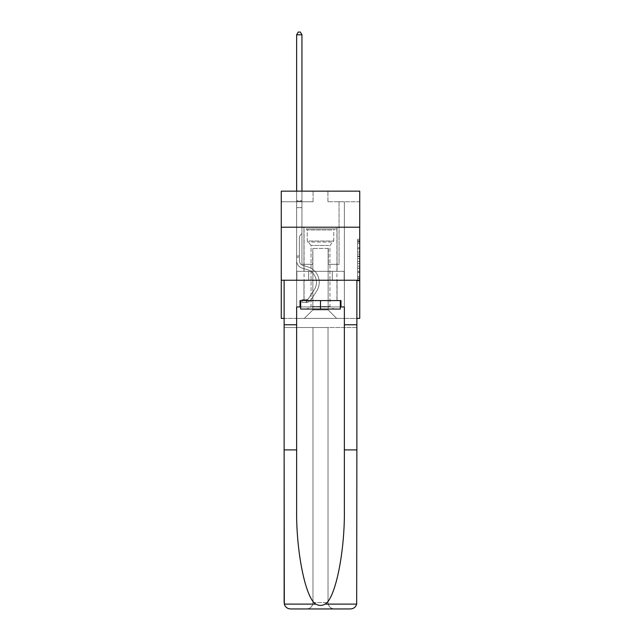 <?xml version="1.0" encoding="UTF-8"?>
<svg xmlns="http://www.w3.org/2000/svg" width="641" height="641" viewBox="0 0 641 641"><rect width="100%" height="100%" fill="white"/><g stroke="black" fill="none" stroke-linecap="round" stroke-linejoin="round"><path stroke-width="0.48" stroke-dasharray="3.21 2.4" d="M357.614 251.961L357.614 258.619L359.737 258.619L359.737 278.811L359.737 241.345L359.737 258.619L357.614 258.619L357.614 240.72L357.614 280.894L357.614 239.261L357.614 277.978L359.737 277.978L357.614 277.978L359.737 277.978L357.614 277.978L357.614 271.319L357.614 280.894L359.737 280.894L359.737 239.261L359.737 277.874L359.737 261.536L357.614 261.536L359.737 261.536L359.737 271.319L359.737 242.178L357.614 242.178L359.737 242.178L359.737 280.894L359.737 241.345L359.737 280.894L357.614 280.894L357.614 239.261L359.737 239.261L359.737 241.345L359.737 239.261L359.737 241.345L359.737 239.261L359.737 240.72L359.737 239.261L357.614 239.261L357.614 242.178L359.737 242.178L357.614 242.178L357.614 251.961L359.737 251.961M337.046 227.202L337.046 271.319L303.954 271.319L337.046 271.319L303.954 271.319L337.046 271.319L337.046 227.202L303.954 227.202L303.954 271.319L303.954 227.202L337.046 227.202M359.737 256.12L359.737 254.044L359.737 256.12L357.614 256.12L357.614 247.746L357.614 272.409L357.614 266.223L359.737 266.223L357.614 266.223L357.614 280.894L359.737 280.894L357.614 280.894L359.737 280.894L357.614 280.894L357.614 239.261L359.737 239.261L357.614 239.261L359.737 239.261L357.614 239.261L357.614 256.12L359.737 256.12M359.737 280.229L359.737 318.401L281.263 318.401L281.263 280.229L359.737 280.229L359.737 191.154L327.92 191.154L359.737 191.154L359.737 201.755L359.737 191.154L281.263 191.154L313.08 191.154L281.263 191.154L281.263 201.755L313.08 201.755L281.263 201.755L281.263 191.154L281.263 227.202L359.737 227.202L281.263 227.202L281.263 280.229L359.737 280.229L281.263 280.229M284.131 318.401L356.869 318.401M296.639 318.401L344.361 318.401L344.361 201.755L339.057 201.755L344.361 201.755L339.057 201.755L344.361 201.755L339.057 201.755L344.361 201.755L339.057 201.755L344.361 201.755L339.057 201.755L344.361 201.755L339.057 201.755L344.361 201.755L339.057 201.755L344.361 201.755L339.057 201.755L344.361 201.755L344.361 318.401L344.361 201.755L344.361 318.401L344.361 201.755L344.361 318.401L344.361 201.755L344.361 318.401L344.361 201.755L344.361 318.401L344.361 201.755L344.361 318.401L344.361 201.755L344.361 318.401L344.361 201.755L344.361 318.401L296.639 318.401L304.379 318.401L296.639 318.401L304.379 318.401L296.639 318.401L304.379 318.401L296.639 318.401L304.379 318.401L296.639 318.401L304.379 318.401L296.639 318.401L304.379 318.401L296.639 318.401L304.379 318.401L296.639 318.401L296.639 201.755L301.943 201.755L296.639 201.755L301.943 201.755L296.639 201.755L301.943 201.755L296.639 201.755L301.943 201.755L296.639 201.755L301.943 201.755L296.639 201.755L301.943 201.755L296.639 201.755L301.943 201.755L296.639 201.755L301.943 201.755L296.639 201.755L296.639 318.401M359.737 201.755L327.92 201.755L359.737 201.755M312.864 309.915L312.864 248.412L312.864 309.915L312.864 248.412L328.136 248.412L328.136 309.915L312.864 309.915L304.379 318.401L312.864 309.915L312.864 248.412L312.864 309.915L312.864 248.412L312.656 264.316L301.943 264.316L301.943 201.755L301.943 264.316L301.943 201.755L301.943 264.316L301.943 201.755L301.943 264.316L301.943 201.755L301.943 264.316L301.943 201.755L301.943 264.316L301.943 201.755L301.943 264.316L301.943 201.755L301.943 264.316L301.943 201.755L301.943 264.316L312.656 264.316L301.943 264.316L312.656 264.316L301.943 264.316L312.656 264.316L301.943 264.316L312.656 264.316L301.943 264.316L312.656 264.316L301.943 264.316L312.656 264.316L301.943 264.316L312.656 264.316L301.943 264.316L312.656 264.316L312.864 248.412L312.864 309.915L304.379 318.401L312.864 309.915L312.864 248.412L312.864 309.915L304.379 318.401L312.864 309.915L312.864 248.412L312.864 309.915L304.379 318.401L312.864 309.915L312.864 248.412L312.864 309.915L304.379 318.401L312.864 309.915L312.864 248.412L312.864 309.915L304.379 318.401L312.864 309.915L312.864 248.412L312.864 309.915L304.379 318.401L312.864 309.915L304.379 318.401L312.864 309.915L328.136 309.915L328.136 248.412L328.136 309.915L336.621 318.401L328.136 309.915L328.136 248.412L328.136 309.915L336.621 318.401L328.136 309.915L328.136 248.412L328.136 309.915L336.621 318.401L328.136 309.915L328.136 248.412L328.136 309.915L336.621 318.401L328.136 309.915L328.136 248.412L328.136 309.915L336.621 318.401L328.136 309.915L328.136 248.412L328.136 309.915L336.621 318.401L328.136 309.915L328.136 248.412L328.136 309.915L336.621 318.401L328.136 309.915L328.136 248.412L328.136 309.915L336.621 318.401L328.136 309.915L328.136 248.412L312.864 248.412L312.864 309.915L304.379 318.401L312.864 309.915M328.344 248.412L328.344 264.316L328.344 248.412M336.621 318.401L328.136 309.915L336.621 318.401M327.92 201.755L327.92 191.154L327.92 201.755M313.08 201.755L313.08 191.154L313.08 201.755M339.057 201.755L339.057 264.316L328.344 264.316L339.057 264.316L328.344 264.316L339.057 264.316L328.344 264.316L339.057 264.316L328.344 264.316L339.057 264.316L328.344 264.316L339.057 264.316L328.344 264.316L339.057 264.316L328.344 264.316L339.057 264.316L328.344 264.316L339.057 264.316L339.057 201.755M344.129 280.229L296.871 280.229L344.129 280.229L344.129 271.319L296.871 271.319L332.318 271.319L332.318 280.229L332.318 271.319L308.682 271.319L308.682 280.229L308.682 271.319L296.871 271.319L296.871 280.229L296.871 271.319L344.129 271.319L344.129 280.229M359.737 227.202L281.263 227.202M308.682 271.319L308.682 280.229L308.682 271.319M332.318 271.319L332.318 280.229L332.318 271.319M357.614 258.619L359.737 258.619L357.614 258.619M357.614 240.72L357.614 239.261L357.614 240.72L359.737 240.72L357.614 240.72M357.614 272.305L357.614 263.619L357.614 272.305L359.737 272.305L357.614 272.305M357.614 263.619L357.614 261.536L359.737 261.536L357.614 261.536L357.614 263.619L359.737 263.619L357.614 263.619M357.614 247.746L357.614 242.178L357.614 247.746L359.737 247.746L357.614 247.746M357.614 239.261L359.737 239.261L357.614 239.261L357.614 241.345L357.614 239.261L359.737 239.261M357.614 280.894L359.737 280.894L357.614 280.894L357.614 278.811L357.614 280.894M296.639 257.281L296.639 34.806L296.639 207.652L296.639 34.806L301.943 34.806L301.943 200.657L301.943 34.806L296.639 34.806L298.233 32.05L300.349 32.05L298.233 32.05L296.639 34.806L296.639 207.652L296.639 34.806L301.943 34.806L300.349 32.05L301.943 34.806L301.943 207.652L296.639 207.652L296.639 34.806L298.233 32.05L300.349 32.05L298.233 32.05L296.639 34.806L296.639 207.652L301.943 207.652L301.943 233.524L300.749 234.718A4.607 4.607 0 0 0 299.395 237.979A4.607 4.607 0 0 1 300.749 234.718L301.943 233.524L301.943 34.806L296.639 34.806L301.943 34.806L300.349 32.05L301.943 34.806L301.943 207.652L296.639 207.652L296.639 260.719A7.74 7.74 0 0 0 302.304 268.17A7.74 7.74 0 0 1 296.639 260.719L296.639 207.652L301.943 207.652L301.943 233.524L300.749 234.718A4.607 4.607 0 0 0 299.395 237.979A4.607 4.607 0 0 1 300.749 234.718L301.943 233.524L301.943 34.806L296.639 34.806L298.233 32.05L300.349 32.05L298.233 32.05L296.639 34.806L296.639 200.657L296.639 34.806L301.943 34.806L300.349 32.05L301.943 34.806L301.943 207.652L296.639 207.652L296.639 260.719A7.74 7.74 0 0 0 302.304 268.17A7.74 7.74 0 0 1 296.639 260.719L296.639 207.652L301.943 207.652L301.943 233.524L300.749 234.718A4.607 4.607 0 0 0 299.395 237.979A4.607 4.607 0 0 1 300.749 234.718L301.943 233.524L301.943 34.806L296.639 34.806L298.233 32.05L300.349 32.05L298.233 32.05L296.639 34.806L296.639 201.442L296.639 34.806L301.943 34.806L300.349 32.05L301.943 34.806L301.943 207.652L296.639 207.652L296.639 260.719A7.74 7.74 0 0 0 302.304 268.17A7.74 7.74 0 0 1 296.639 260.719L296.639 207.652L301.943 207.652L301.943 233.524L300.749 234.718A4.607 4.607 0 0 0 299.395 237.979A4.607 4.607 0 0 1 300.749 234.718L301.943 233.524L301.943 34.806L296.639 34.806L298.233 32.05L300.349 32.05L298.233 32.05L296.639 34.806L296.639 260.719A7.74 7.74 0 0 0 302.304 268.17L306.622 269.38L302.304 268.17A7.74 7.74 0 0 1 296.639 260.719L296.639 207.652L301.943 207.652L301.943 233.524L300.749 234.718A4.607 4.607 0 0 0 299.395 237.979A4.607 4.607 0 0 1 300.749 234.718L301.943 233.524L301.943 207.652L296.639 207.652L296.639 260.719A7.74 7.74 0 0 0 302.304 268.17A7.74 7.74 0 0 1 296.639 260.719L296.639 207.652L301.943 207.652L301.943 201.442L301.943 233.524L300.749 234.718A4.607 4.607 0 0 0 299.395 237.979A4.607 4.607 0 0 1 300.749 234.718L301.943 233.524L301.943 207.652L296.639 207.652L296.639 260.719A7.74 7.74 0 0 0 302.304 268.17A7.74 7.74 0 0 1 296.639 260.719L296.639 207.652L301.943 207.652L301.943 200.657L301.943 233.524L300.749 234.718A4.607 4.607 0 0 0 299.395 237.979A4.607 4.607 0 0 1 300.749 234.718L301.943 233.524L301.943 207.652L296.639 207.652L296.639 260.719A7.74 7.74 0 0 0 302.304 268.17L306.622 269.38L302.304 268.17A7.74 7.74 0 0 1 296.639 260.719L296.639 207.652L301.943 207.652L301.943 34.806L300.349 32.05L301.943 34.806L301.943 233.524L300.749 234.718A4.607 4.607 0 0 0 299.395 237.979A4.607 4.607 0 0 1 300.749 234.718L301.943 233.524L301.943 207.652L296.639 207.652L296.639 260.719L296.639 257.281L299.395 257.281L299.395 256.007L296.639 256.007L299.395 256.007L299.395 260.719L299.395 237.979L299.395 260.719A4.984 4.984 0 0 0 303.041 265.518A4.984 4.984 0 0 1 299.395 260.719L299.395 237.979L299.395 260.719L299.395 256.007L296.639 256.007L299.395 256.007L299.395 260.719A4.984 4.984 0 0 0 303.041 265.518A4.984 4.984 0 0 1 299.395 260.719L299.395 237.979L299.395 260.719A4.984 4.984 0 0 0 303.041 265.518A4.984 4.984 0 0 1 299.395 260.719L299.395 237.979L299.395 260.719L299.395 256.007L296.639 256.007L299.395 256.007L299.395 260.719A4.984 4.984 0 0 0 303.041 265.518L307.36 266.72L303.041 265.518A4.984 4.984 0 0 1 299.395 260.719L299.395 237.979L299.395 260.719A4.984 4.984 0 0 0 303.041 265.518A4.984 4.984 0 0 1 299.395 260.719L299.395 237.979L299.395 260.719L299.395 256.007L296.639 256.007L299.395 256.007L299.395 260.719A4.984 4.984 0 0 0 303.041 265.518A4.984 4.984 0 0 1 299.395 260.719L299.395 237.979L299.395 260.719A4.984 4.984 0 0 0 303.041 265.518L307.36 266.72L303.041 265.518A4.984 4.984 0 0 1 299.395 260.719L299.395 237.979L299.395 260.719L299.395 257.281L296.639 257.281M306.294 302.448A5.617 5.617 0 0 0 310.885 299.916L316.566 291.246A16.225 16.225 0 0 0 307.36 266.72L303.041 265.518A4.984 4.984 0 0 1 299.395 260.719A4.984 4.984 0 0 0 303.041 265.518A4.984 4.984 0 0 1 299.395 260.719A4.984 4.984 0 0 0 303.041 265.518L307.36 266.72A16.225 16.225 0 0 1 316.566 291.246A16.225 16.225 0 0 0 307.36 266.72L303.041 265.518A4.984 4.984 0 0 1 299.395 260.719A4.984 4.984 0 0 0 303.041 265.518L307.36 266.72L303.041 265.518A4.984 4.984 0 0 1 299.395 260.719A4.984 4.984 0 0 0 303.041 265.518A4.984 4.984 0 0 1 299.395 260.719A4.984 4.984 0 0 0 303.041 265.518L307.36 266.72L303.041 265.518A4.984 4.984 0 0 1 299.395 260.719A4.984 4.984 0 0 0 303.041 265.518L307.36 266.72A16.225 16.225 0 0 1 316.566 291.246A16.225 16.225 0 0 0 307.36 266.72L303.041 265.518A4.984 4.984 0 0 1 299.395 260.719A4.984 4.984 0 0 0 303.041 265.518A4.984 4.984 0 0 1 299.395 260.719A4.984 4.984 0 0 0 303.041 265.518L307.36 266.72L303.041 265.518A4.984 4.984 0 0 1 299.395 260.719A4.984 4.984 0 0 0 303.041 265.518L307.36 266.72A16.225 16.225 0 0 1 316.566 291.246L310.885 299.916L316.566 291.246A16.225 16.225 0 0 0 307.36 266.72L303.041 265.518L307.36 266.72A16.225 16.225 0 0 1 316.566 291.246A16.225 16.225 0 0 0 307.36 266.72L303.041 265.518L307.36 266.72A16.225 16.225 0 0 1 316.566 291.246A16.225 16.225 0 0 0 307.36 266.72L303.041 265.518L307.36 266.72A16.225 16.225 0 0 1 316.566 291.246L310.885 299.916L316.566 291.246A16.225 16.225 0 0 0 307.36 266.72L303.041 265.518L307.36 266.72A16.225 16.225 0 0 1 316.566 291.246A16.225 16.225 0 0 0 307.36 266.72L303.041 265.518L307.36 266.72A16.225 16.225 0 0 1 316.566 291.246A16.225 16.225 0 0 0 307.36 266.72A16.225 16.225 0 0 1 316.566 291.246L310.885 299.916A5.617 5.617 0 0 1 307.88 302.191A5.617 5.617 0 0 0 310.885 299.916L316.566 291.246A16.225 16.225 0 0 0 307.36 266.72A16.225 16.225 0 0 1 316.566 291.246L310.885 299.916L316.566 291.246A16.225 16.225 0 0 0 307.36 266.72A16.225 16.225 0 0 1 316.566 291.246A16.225 16.225 0 0 0 307.36 266.72A16.225 16.225 0 0 1 316.566 291.246L310.885 299.916L316.566 291.246A16.225 16.225 0 0 0 307.36 266.72A16.225 16.225 0 0 1 316.566 291.246L310.885 299.916A5.617 5.617 0 0 1 307.88 302.191C306.246 302.536 306.246 302.536 307.88 302.191C306.246 302.536 306.246 302.536 307.88 302.191A5.617 5.617 0 0 0 310.885 299.916L316.566 291.246A16.225 16.225 0 0 0 307.36 266.72A16.225 16.225 0 0 1 316.566 291.246A16.225 16.225 0 0 0 307.36 266.72A16.225 16.225 0 0 1 316.566 291.246L310.885 299.916L316.566 291.246A16.225 16.225 0 0 0 307.36 266.72A16.225 16.225 0 0 1 316.566 291.246L310.885 299.916A5.617 5.617 0 0 1 307.88 302.191C306.246 302.536 306.246 302.536 307.88 302.191C306.246 302.536 306.246 302.536 307.88 302.191A5.617 5.617 0 0 0 310.885 299.916L316.566 291.246L310.885 299.916A5.617 5.617 0 0 1 307.88 302.191C306.246 302.536 306.246 302.536 307.88 302.191C306.246 302.536 306.246 302.536 307.88 302.191A5.617 5.617 0 0 0 310.885 299.916L316.566 291.246L310.885 299.916A5.617 5.617 0 0 1 307.88 302.191C306.246 302.536 306.246 302.536 307.88 302.191C306.246 302.536 306.246 302.536 307.88 302.191A5.617 5.617 0 0 0 310.885 299.916L316.566 291.246L310.885 299.916A5.617 5.617 0 0 1 307.88 302.191C306.246 302.536 306.246 302.536 307.88 302.191C306.246 302.536 306.246 302.536 307.88 302.191A5.617 5.617 0 0 0 310.885 299.916L316.566 291.246L310.885 299.916A5.617 5.617 0 0 1 307.88 302.191C306.246 302.536 306.246 302.536 307.88 302.191C306.246 302.536 306.246 302.536 307.88 302.191A5.617 5.617 0 0 0 310.885 299.916L316.566 291.246L310.885 299.916A5.617 5.617 0 0 1 307.88 302.191C306.246 302.536 306.246 302.536 307.88 302.191C306.246 302.536 306.246 302.536 307.88 302.191A5.617 5.617 0 0 0 310.885 299.916A5.617 5.617 0 0 1 306.294 302.448L306.294 299.692A2.86 2.86 0 0 0 308.577 298.402L314.266 289.74A13.469 13.469 0 0 0 306.622 269.38A13.469 13.469 0 0 1 314.266 289.74A13.469 13.469 0 0 0 306.622 269.38L302.304 268.17A7.74 7.74 0 0 1 296.639 260.719A7.74 7.74 0 0 0 302.304 268.17A7.74 7.74 0 0 1 296.639 260.719A7.74 7.74 0 0 0 302.304 268.17L306.622 269.38L302.304 268.17A7.74 7.74 0 0 1 296.639 260.719A7.74 7.74 0 0 0 302.304 268.17L306.622 269.38L302.304 268.17A7.74 7.74 0 0 1 296.639 260.719A7.74 7.74 0 0 0 302.304 268.17A7.74 7.74 0 0 1 296.639 260.719A7.74 7.74 0 0 0 302.304 268.17L306.622 269.38A13.469 13.469 0 0 1 314.266 289.74A13.469 13.469 0 0 0 306.622 269.38L302.304 268.17A7.74 7.74 0 0 1 296.639 260.719A7.74 7.74 0 0 0 302.304 268.17L306.622 269.38L302.304 268.17A7.74 7.74 0 0 1 296.639 260.719A7.74 7.74 0 0 0 302.304 268.17A7.74 7.74 0 0 1 296.639 260.719A7.74 7.74 0 0 0 302.304 268.17L306.622 269.38L302.304 268.17A7.74 7.74 0 0 1 296.639 260.719A7.74 7.74 0 0 0 302.304 268.17L306.622 269.38A13.469 13.469 0 0 1 314.266 289.74L308.577 298.402L314.266 289.74A13.469 13.469 0 0 0 306.622 269.38L302.304 268.17L306.622 269.38A13.469 13.469 0 0 1 314.266 289.74A13.469 13.469 0 0 0 306.622 269.38L302.304 268.17L306.622 269.38A13.469 13.469 0 0 1 314.266 289.74A13.469 13.469 0 0 0 306.622 269.38L302.304 268.17L306.622 269.38A13.469 13.469 0 0 1 314.266 289.74L308.577 298.402L314.266 289.74A13.469 13.469 0 0 0 306.622 269.38L302.304 268.17L306.622 269.38A13.469 13.469 0 0 1 314.266 289.74A13.469 13.469 0 0 0 306.622 269.38L302.304 268.17L306.622 269.38A13.469 13.469 0 0 1 314.266 289.74A13.469 13.469 0 0 0 306.622 269.38A13.469 13.469 0 0 1 314.266 289.74L308.577 298.402A2.86 2.86 0 0 1 307.88 299.139C306.278 299.876 306.278 299.876 307.88 299.139C306.278 299.876 306.278 299.876 307.88 299.139A2.86 2.86 0 0 0 308.577 298.402L314.266 289.74A13.469 13.469 0 0 0 306.622 269.38A13.469 13.469 0 0 1 314.266 289.74L308.577 298.402L314.266 289.74A13.469 13.469 0 0 0 306.622 269.38A13.469 13.469 0 0 1 314.266 289.74A13.469 13.469 0 0 0 306.622 269.38A13.469 13.469 0 0 1 314.266 289.74L308.577 298.402L314.266 289.74A13.469 13.469 0 0 0 306.622 269.38A13.469 13.469 0 0 1 314.266 289.74L308.577 298.402A2.86 2.86 0 0 1 307.88 299.139C306.278 299.876 306.278 299.876 307.88 299.139C306.278 299.876 306.278 299.876 307.88 299.139A2.86 2.86 0 0 0 308.577 298.402L314.266 289.74A13.469 13.469 0 0 0 306.622 269.38A13.469 13.469 0 0 1 314.266 289.74A13.469 13.469 0 0 0 306.622 269.38A13.469 13.469 0 0 1 314.266 289.74L308.577 298.402L314.266 289.74A13.469 13.469 0 0 0 306.622 269.38A13.469 13.469 0 0 1 314.266 289.74L308.577 298.402A2.86 2.86 0 0 1 307.88 299.139C306.278 299.876 306.278 299.876 307.88 299.139C306.278 299.876 306.278 299.876 307.88 299.139A2.86 2.86 0 0 0 308.577 298.402L314.266 289.74L308.577 298.402A2.86 2.86 0 0 1 307.88 299.139C306.278 299.876 306.278 299.876 307.88 299.139C306.278 299.876 306.278 299.876 307.88 299.139A2.86 2.86 0 0 0 308.577 298.402L314.266 289.74L308.577 298.402A2.86 2.86 0 0 1 307.88 299.139C306.278 299.876 306.278 299.876 307.88 299.139C306.278 299.876 306.278 299.876 307.88 299.139A2.86 2.86 0 0 0 308.577 298.402L314.266 289.74L308.577 298.402A2.86 2.86 0 0 1 307.88 299.139C306.278 299.876 306.278 299.876 307.88 299.139C306.278 299.876 306.278 299.876 307.88 299.139A2.86 2.86 0 0 0 308.577 298.402L314.266 289.74L308.577 298.402A2.86 2.86 0 0 1 307.88 299.139C306.278 299.876 306.278 299.876 307.88 299.139C306.278 299.876 306.278 299.876 307.88 299.139A2.86 2.86 0 0 0 308.577 298.402L314.266 289.74L308.577 298.402A2.86 2.86 0 0 1 307.88 299.139C306.278 299.876 306.278 299.876 307.88 299.139C306.278 299.876 306.278 299.876 307.88 299.139A2.86 2.86 0 0 0 308.577 298.402A2.86 2.86 0 0 1 306.294 299.692L306.294 302.448L302.047 302.456L306.294 302.448A5.617 5.617 0 0 0 310.885 299.916A5.617 5.617 0 0 1 306.294 302.448L306.294 299.692L302.047 299.692L306.294 299.692A2.86 2.86 0 0 0 308.577 298.402A2.86 2.86 0 0 1 306.294 299.692L306.294 302.448L302.047 302.456L302.047 299.692L302.047 302.456L306.294 302.448A5.617 5.617 0 0 0 310.885 299.916A5.617 5.617 0 0 1 306.294 302.448L306.294 299.692L302.047 299.692L306.294 299.692A2.86 2.86 0 0 0 308.577 298.402A2.86 2.86 0 0 1 306.294 299.692L306.294 302.448L302.047 302.456L302.047 299.692L302.047 302.456L306.294 302.448A5.617 5.617 0 0 0 310.885 299.916A5.617 5.617 0 0 1 306.294 302.448L306.294 299.692L302.047 299.692L306.294 299.692A2.86 2.86 0 0 0 308.577 298.402A2.86 2.86 0 0 1 306.294 299.692L306.294 302.448L302.047 302.456L302.047 299.692L302.047 302.456L306.294 302.448A5.617 5.617 0 0 0 310.885 299.916A5.617 5.617 0 0 1 306.294 302.448L306.294 299.692L302.047 299.692L306.294 299.692A2.86 2.86 0 0 0 308.577 298.402A2.86 2.86 0 0 1 306.294 299.692L306.294 302.448L302.047 302.456L302.047 299.692L302.047 302.456L306.294 302.448A5.617 5.617 0 0 0 310.885 299.916A5.617 5.617 0 0 1 306.294 302.448L306.294 299.692L302.047 299.692L306.294 299.692A2.86 2.86 0 0 0 308.577 298.402A2.86 2.86 0 0 1 306.294 299.692L306.294 302.448L302.047 302.456L302.047 299.692L302.047 302.456L306.294 302.448A5.617 5.617 0 0 0 310.885 299.916A5.617 5.617 0 0 1 306.294 302.448L306.294 299.692L302.047 299.692L306.294 299.692A2.86 2.86 0 0 0 308.577 298.402A2.86 2.86 0 0 1 306.294 299.692L306.294 302.448L302.047 302.456L302.047 299.692L302.047 302.456L306.294 302.448A5.617 5.617 0 0 0 310.885 299.916A5.617 5.617 0 0 1 306.294 302.448L306.294 299.692L302.047 299.692L306.294 299.692A2.86 2.86 0 0 0 308.577 298.402A2.86 2.86 0 0 1 306.294 299.692L306.294 302.448L302.047 302.456L302.047 299.692L302.047 302.456L306.294 302.448M308.105 228.901L334.818 228.901L308.105 228.901M331.982 229.967L307.247 229.967L331.982 229.967M308.561 309.066L334.281 309.066L308.561 309.066M312.327 306.558L329.939 306.558L312.327 306.558M328.673 245.447L311.061 245.447L328.673 245.447M306.27 228.901L336.934 228.901L306.27 228.901M306.27 300.589L336.934 300.589L306.27 300.589M340.331 300.589L340.331 309.066L340.331 300.589L300.669 300.589L340.331 300.589L340.331 309.066L300.669 309.066L340.331 309.066L300.669 309.066L300.669 300.589L300.669 309.066L300.669 300.589L320.5 300.589L320.5 309.066L320.5 300.589L300.669 300.589M300.669 306.951L320.5 306.951L320.5 300.589L340.964 300.589L340.964 306.951L300.036 306.951L300.036 300.589L340.964 300.589L320.5 300.589L320.5 309.066M337.046 280.229L337.046 300.589L303.954 300.589L337.046 300.589L303.954 300.589L337.046 300.589L337.046 280.229L303.954 280.229L303.954 300.589L303.954 280.229L337.046 280.229M356.869 602.588L356.684 604.11C355.723 607.123 353.664 608.734 350.507 608.95A6.362 6.362 0 0 0 356.869 602.588L356.869 280.229L356.869 602.588A6.362 6.362 0 0 1 350.507 608.95L306.606 608.95A6.362 6.362 0 0 0 312.968 602.588C312.568 606.426 310.444 608.541 306.606 608.95L334.394 608.95C330.556 608.541 328.432 606.426 328.032 602.588L328.032 327.519L356.869 327.519L356.869 602.588M344.361 324.763L344.361 509.218C345.018 551.356 335.443 598.574 325.115 604.11C322.046 605.825 318.962 605.825 315.885 604.11C305.557 598.574 295.982 551.356 296.639 509.218L296.639 324.763L284.131 324.763L296.639 324.763L296.639 306.951L296.639 509.218L296.639 306.951L344.361 306.951L344.361 324.763L356.869 324.763M344.361 449.894L356.869 449.894M284.131 602.588L284.131 280.229L356.869 280.229L284.131 280.229L356.869 280.229L356.869 327.519L284.131 327.519L356.869 327.519L328.032 327.519L328.032 602.588A6.362 6.362 0 0 0 334.394 608.95A6.362 6.362 0 0 1 328.032 602.588L328.032 327.519L284.131 327.519L312.968 327.519L312.968 602.588A6.362 6.362 0 0 1 306.606 608.95L290.493 608.95A6.362 6.362 0 0 1 284.131 602.588A6.362 6.362 0 0 0 290.493 608.95C287.336 608.734 285.277 607.123 284.316 604.11L284.131 280.229L284.131 449.894L296.639 449.894M300.036 306.951L300.036 300.589L300.036 306.951L296.639 306.951L344.361 306.951L340.964 306.951L340.964 300.589L340.964 306.951M284.131 324.763L296.639 324.763M312.968 327.519L312.968 602.588L312.968 327.519L328.032 327.519L328.032 602.588C328.432 606.426 330.556 608.541 334.394 608.95L306.606 608.95C310.444 608.541 312.568 606.426 312.968 602.588L312.968 327.519M344.361 306.951L344.361 509.218L344.361 306.951M320.5 300.589L320.5 306.951L340.331 306.951M296.639 191.154L296.639 34.806L301.943 34.806L296.639 34.806L298.233 32.05L300.349 32.05L298.233 32.05L296.639 34.806L296.639 200.657L296.639 34.806L301.943 34.806L300.349 32.05L301.943 34.806L301.943 200.657L301.943 34.806L296.639 34.806L298.233 32.05L300.349 32.05L298.233 32.05L296.639 34.806L301.943 34.806L300.349 32.05L301.943 34.806L301.943 191.154M302.047 299.692L306.182 299.692L302.047 299.692L302.047 302.456L302.047 299.692M296.639 200.657L296.639 201.442L296.639 200.657L301.943 200.657L296.639 200.657M307.88 302.191C306.246 302.536 306.246 302.536 307.88 302.191C306.246 302.536 306.246 302.536 307.88 302.191L307.88 299.139L307.88 302.191M301.943 34.806L300.349 32.05L298.233 32.05L296.639 34.806M357.614 271.319L359.737 271.319L357.614 271.319M357.614 268.194L359.737 268.194M357.614 248.836L359.737 248.836L357.614 248.836M357.614 241.345L359.737 241.345M357.614 278.811L359.737 278.811M357.614 276.527L359.737 276.527M357.614 243.636L359.737 243.636M357.614 256.536L359.737 256.536L357.614 256.536M357.614 268.299L359.737 268.299L357.614 268.299M357.614 272.409L359.737 272.409L357.614 272.409M357.614 254.044L359.737 254.044L357.614 254.044M296.639 201.442L301.943 201.442L296.639 201.442M309.018 241.016L333.753 241.016L309.018 241.016M331.605 242.066L307.68 242.066L331.605 242.066M356.684 604.11L325.115 604.11M315.885 604.11L284.316 604.11M312.968 602.588L328.032 602.588L312.968 602.588M357.614 277.874L359.737 277.874M357.614 277.978L359.737 277.978M357.614 242.178L359.737 242.178M306.606 299.659L306.606 302.44L306.606 299.659M307.247 229.967L306.182 228.901L307.247 229.967L307.247 241.016L311.061 245.447L311.061 306.558L306.719 309.066L311.061 306.558L311.061 245.447L307.247 241.016L307.247 229.967M336.934 228.901L336.934 300.589L336.934 228.901M304.066 228.901L304.066 300.589L304.066 228.901M333.753 241.016L333.753 229.967L334.818 228.901L333.753 229.967L333.753 241.016L329.939 245.447L329.939 306.558L334.281 309.066L329.939 306.558L329.939 245.447L333.753 241.016"/><path stroke-width="0.96" d="M359.737 227.202L359.737 191.154L281.263 191.154L281.263 227.202L359.737 227.202L359.737 318.401L356.869 318.401M359.737 280.229L281.263 280.229L281.263 227.202M281.263 280.229L281.263 318.401L284.131 318.401M340.331 300.589L340.331 309.066L300.669 309.066L300.669 300.589M320.5 300.589L320.5 309.066M300.036 306.951L296.639 306.951L296.639 449.894L284.131 449.894L284.316 604.11C285.277 607.123 287.336 608.734 290.493 608.95L350.507 608.95C353.664 608.734 355.723 607.123 356.684 604.11L356.869 449.894L344.361 449.894L344.361 306.951L340.964 306.951L340.964 300.589L300.036 300.589L300.036 306.951L300.669 306.951M334.394 608.95L350.507 608.95L334.394 608.95M296.639 449.894L296.639 509.218C295.982 551.356 305.557 598.574 315.885 604.11C318.954 605.825 322.038 605.825 325.115 604.11C335.443 598.574 345.018 551.356 344.361 509.218L344.361 449.894M284.131 602.588L284.131 280.229L356.869 280.229L356.869 324.763L344.361 324.763M296.639 324.763L284.131 324.763M356.869 449.894L356.869 324.763M340.331 306.951L340.964 306.951M301.943 191.154L301.943 34.806L296.639 34.806L296.639 191.154M296.639 34.806L298.233 32.05L300.349 32.05L301.943 34.806M284.316 604.11L315.885 604.11M325.115 604.11L356.684 604.11"/></g></svg>

